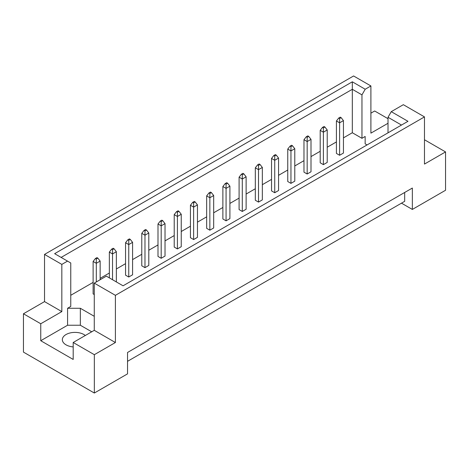 <?xml version="1.0" encoding="UTF-8"?>
<svg xmlns="http://www.w3.org/2000/svg" width="469" height="469" viewBox="0 0 469 469"><rect width="100%" height="100%" fill="white"/><g stroke="black" fill="none" stroke-linecap="round" stroke-linejoin="round"><path stroke-width="0.7" d="M73.193 346.913A12.645 7.299 180 0 1 66.041 344.844A12.645 7.299 180 0 1 62.342 339.685A12.645 7.299 180 0 1 70.145 332.943A12.645 7.299 180 0 1 83.922 334.526A12.645 7.299 180 0 1 85.323 335.482M388.015 132.838L388.015 117.279L391.257 111.663L403.34 104.687L424.474 116.892L424.474 164.08L445.55 151.915L424.474 139.75M323.387 164.637L327.221 162.421L327.221 129.977L323.387 132.194L323.387 164.637L320.198 162.79L320.198 130.347L322.496 127.398L323.387 127.914L324.923 127.029L324.026 126.513L322.496 127.398M339.609 155.268L343.443 153.058L343.443 120.615L339.609 122.825L339.609 155.268L336.42 153.427L336.42 120.984L338.718 118.036L339.609 118.551L341.145 117.666L340.248 117.15L338.718 118.036M343.443 137.868L352.319 132.745L361.962 138.314L365.152 136.467L365.152 143.842L367.057 144.939M70.766 295.294L93.12 282.391M100.143 278.334L109.341 273.028M116.365 268.972L125.557 263.66M132.58 259.609L141.779 254.298M148.802 250.241L158 244.935M165.024 240.878L174.216 235.567M181.245 231.516L190.437 226.205M197.461 222.148L206.659 216.842M213.682 212.785L222.881 207.474M229.904 203.423L239.096 198.111M246.119 194.055L255.318 188.749M262.341 184.692L271.539 179.381M278.563 175.33L287.755 170.018M294.784 165.962L303.976 160.656M311 156.599L320.198 151.288M327.221 147.231L336.42 141.925M94.269 316.311L80.346 308.274L67.577 308.274L70.766 306.427L70.766 262.986L54.639 253.67L352.319 81.805L365.204 89.245L370.903 85.956L353.597 75.966L44.526 254.409L61.826 264.399L67.524 261.11M307.172 137.276L308.702 136.391L307.811 135.875L306.275 136.76L307.172 137.276L307.172 141.556L303.976 139.709L303.976 172.158L307.172 173.999L311 171.789L311 139.346L307.172 141.556L307.172 173.999M290.95 146.645L292.48 145.759L291.589 145.243L290.059 146.129L290.95 146.645L290.95 150.918L287.755 149.078L287.755 181.521L290.95 183.361L294.784 181.151L294.784 148.708L290.95 150.918L290.95 183.361M274.728 156.007L276.264 155.122L275.367 154.606L273.837 155.491L274.728 156.007L274.728 160.287L271.539 158.44L271.539 190.883L274.728 192.73L278.563 190.514L278.563 158.071L274.728 160.287L274.728 192.73M258.513 165.369L260.043 164.49L259.152 163.968L257.616 164.853L258.513 165.369L258.513 169.649L255.318 167.808L255.318 200.251L258.513 202.092L262.341 199.882L262.341 167.439L258.513 169.649L258.513 202.092M242.291 174.738L243.821 173.852L242.93 173.337L241.394 174.222L242.291 174.738L242.291 179.011L239.096 177.171L239.096 209.614L242.291 211.46L246.119 209.244L246.119 176.801L242.291 179.011L242.291 211.46M226.07 184.1L227.606 183.215L226.709 182.699L225.179 183.584L226.07 184.1L226.07 188.38L222.881 186.533L222.881 218.976L226.07 220.823L229.904 218.613L229.904 186.164L226.07 188.38L226.07 220.823M209.848 193.468L211.384 192.583L210.487 192.067L208.957 192.947L209.848 193.468L209.848 197.742L206.659 195.901L206.659 228.344L209.848 230.185L213.682 227.975L213.682 195.532L209.848 197.742L209.848 230.185M193.633 202.831L195.163 201.946L194.272 201.43L192.736 202.315L193.633 202.831L193.633 207.105L190.437 205.264L190.437 237.707L193.633 239.553L197.461 237.337L197.461 204.894L193.633 207.105L193.633 239.553M177.411 212.193L178.941 211.308L178.05 210.792L176.52 211.677L177.411 212.193L177.411 216.473L174.216 214.626L174.216 247.069L177.411 248.916L181.245 246.706L181.245 214.257L177.411 216.473L177.411 248.916M161.189 221.561L162.725 220.676L161.828 220.16L160.298 221.046L161.189 221.561L161.189 225.835L158 223.994L158 256.437L161.189 258.278L165.024 256.068L165.024 223.625L161.189 225.835L161.189 258.278M144.974 230.924L146.504 230.039L145.613 229.523L144.077 230.408L144.974 230.924L144.974 235.198L141.779 233.357L141.779 265.8L144.974 267.647L148.802 265.431L148.802 232.987L144.974 235.198L144.974 267.647M128.752 240.286L130.282 239.401L129.391 238.885L127.855 239.77L128.752 240.286L128.752 244.566L125.557 242.719L125.557 275.168L128.752 277.009L132.58 274.799L132.58 242.35L128.752 244.566L128.752 277.009M100.143 279.735L100.143 261.081L96.309 263.291L93.12 261.45L93.12 293.893L94.269 294.555M23.45 313.767L40.756 323.757L61.826 311.592L44.526 301.602L23.45 313.767L23.45 352.108L94.333 393.034L127.539 373.863L127.539 352.477L412.345 188.046L412.345 209.432L445.55 190.262L445.55 151.915M388.015 123.271L370.903 133.149L370.903 85.956M388.015 118.698L374.667 110.995L370.903 113.17M391.257 111.663L407.977 121.313L123.066 285.803L106.352 276.153L94.269 283.129L115.403 295.329L424.474 116.892M91.713 331.794L80.346 325.234L67.577 325.234L40.756 340.717L73.193 359.447L73.193 342.487L94.333 354.687L115.403 342.522L94.269 330.323L94.269 283.129M115.403 342.522L115.403 295.329M61.826 311.592L61.826 264.399M44.526 301.602L44.526 254.409M40.756 340.717L40.756 323.757M94.333 354.687L94.333 393.034M401.487 203.165L412.345 209.432M73.193 342.487L94.269 330.323M404.683 192.472L404.683 201.318L127.539 361.323M352.319 132.745L352.319 89.298L61.128 257.417M361.962 138.314L361.962 94.867L352.319 89.298L352.319 81.805M365.204 89.245L361.962 94.867M365.152 143.842L365.152 136.467M401.487 125.059L388.015 117.279M67.577 325.234L67.577 308.274M80.346 325.234L80.346 308.274M339.609 118.551L339.609 122.825L336.42 120.984M341.145 117.666L343.443 120.615M323.387 127.914L323.387 132.194L320.198 130.347M324.923 127.029L327.221 129.977M308.702 136.391L311 139.346M303.976 139.709L306.275 136.76M276.264 155.122L278.563 158.071M271.539 158.44L273.837 155.491M243.821 173.852L246.119 176.801M239.096 177.171L241.394 174.222M211.384 192.583L213.682 195.532M206.659 195.901L208.957 192.947M292.48 145.759L294.784 148.708M287.755 149.078L290.059 146.129M260.043 164.49L262.341 167.439M255.318 167.808L257.616 164.853M227.606 183.215L229.904 186.164M222.881 186.533L225.179 183.584M195.163 201.946L197.461 204.894M190.437 205.264L192.736 202.315M178.941 211.308L181.245 214.257M174.216 214.626L176.52 211.677M146.504 230.039L148.802 232.987M141.779 233.357L144.077 230.408M114.067 248.769L113.17 248.253L111.64 249.139L112.531 249.655L114.067 248.769L116.365 251.718L112.531 253.928L112.531 279.723M112.531 249.655L112.531 253.928L109.341 252.088L109.341 277.877M116.365 281.933L116.365 251.718M109.341 252.088L111.64 249.139M162.725 220.676L165.024 223.625M158 223.994L160.298 221.046M130.282 239.401L132.58 242.35M125.557 242.719L127.855 239.77M97.845 258.132L96.948 257.616L95.418 258.501L96.309 259.017L97.845 258.132L100.143 261.081M96.309 259.017L96.309 281.951M93.12 261.45L95.418 258.501"/></g></svg>
